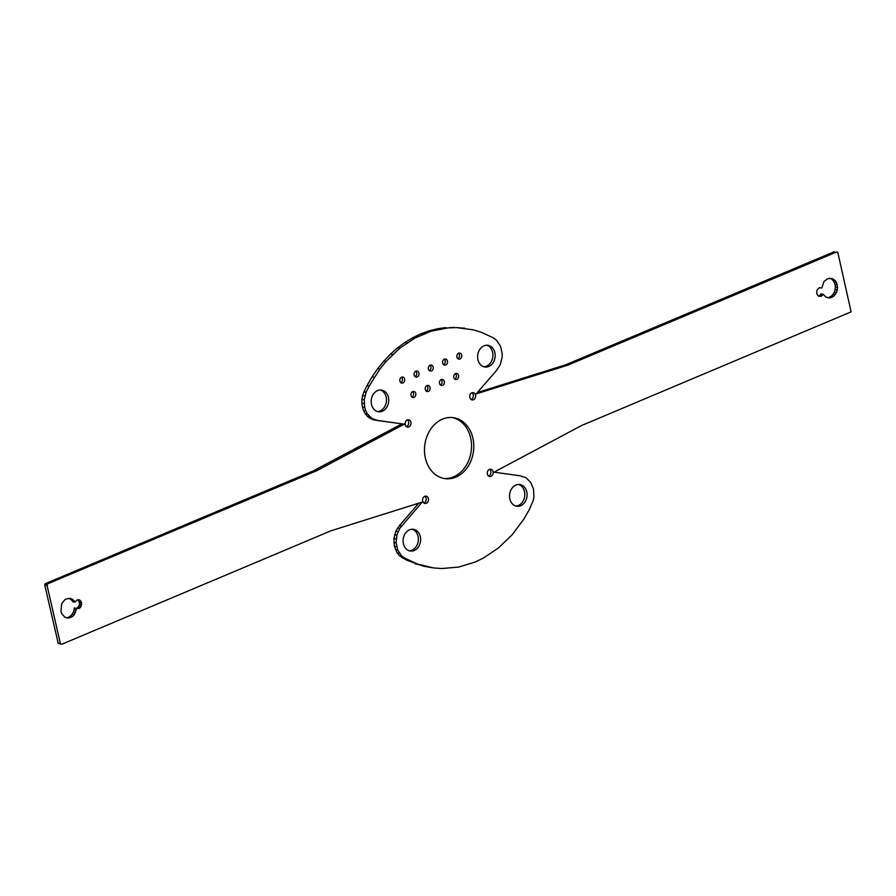 <?xml version="1.0" encoding="UTF-8"?>
<svg xmlns="http://www.w3.org/2000/svg" width="896" height="896" viewBox="0 0 896 896"><rect width="100%" height="100%" fill="white"/><g stroke="black" fill="none" stroke-linecap="round" stroke-linejoin="round"><path stroke-width="1.34" d="M418.723 503.182L399.302 525.818L395.83 531.25L393.904 538.664L394.374 546.269L397.163 552.888L399.314 555.509L402.618 557.962L405.003 558.242L417.021 563.898L433.362 567.907L441.75 568.546L458.629 567.078L475.205 561.994L483.235 558.152L498.445 547.971L512.165 534.755L523.97 518.918L529.032 510.16L533.288 500.394L533.96 496.597L533.49 489.003L530.712 482.395L526.042 477.758L520.184 475.81L493.998 472.158L581.526 425.544L851.099 311.864L837.906 252.818L836.595 252L567.706 365.198L476.101 393.938L496.261 370.787L500.203 364.773L502.13 357.336L502.197 353.472L500.528 346.203L496.72 340.446L493.326 337.837L481.23 332.248L473.155 329.795L456.501 327.611L448.067 327.88L431.267 331.173L415.016 338.005L399.806 348.186L386.086 361.39L379.926 369.006L369.219 385.986L366.206 392.056L364.224 399.694L364.694 407.322L365.826 410.838L367.494 413.974L372.187 418.634L378.022 420.582L404.275 424.155L316.747 470.714L47.813 583.755L47.062 585.446L60.357 643.474L61.678 644.302L331.005 530.779L422.173 502.096L399.874 528.27L396.85 535.158L396.11 542.819L397.768 550.066L401.576 555.811L404.891 558.253M402.618 557.962L404.925 558.309M402.92 558.051L406.918 560.269L409.181 560.571M406.918 560.269L417.021 563.898M414.747 563.606L425.096 566.35M422.834 566.048L433.362 567.907M836.595 252L837.402 252.056M834.322 251.698L565.443 364.896L567.706 365.198M565.443 364.896L477.31 392.549M456.501 327.611L464.89 328.25M454.238 327.309L448.067 327.88M445.794 327.589L437.36 328.776L439.634 329.078M437.36 328.776L429.005 330.87L431.267 331.173M429.005 330.87L420.773 333.85L423.046 334.152M420.773 333.85L412.754 337.702L415.016 338.005M412.754 337.702L404.981 342.395L407.254 342.686M404.981 342.395L397.533 347.883L399.806 348.186M397.533 347.883L390.466 354.133L392.739 354.424M390.466 354.133L383.824 361.088L386.086 361.39M383.824 361.088L377.664 368.715L379.926 369.006M377.664 368.715L372.019 376.936L374.293 377.227M372.019 376.936L366.957 385.694L369.219 385.986M366.957 385.694L364.034 391.731M366.206 392.056L363.944 391.754L366.24 392.022M364.896 395.875L362.622 395.584L363.877 391.966L366.139 392.269M362.622 395.584L361.95 399.403L364.224 399.694M361.95 399.403L361.883 403.267L364.157 403.558M361.883 403.267L362.432 407.03L364.694 407.322M362.432 407.03L363.552 410.547L365.826 410.838M363.552 410.547L365.221 413.672L367.494 413.974M365.221 413.672L367.371 416.304L369.645 416.606M367.371 416.304L369.925 418.331L372.187 418.634M369.925 418.331L375.032 419.978M372.77 419.675L378.022 420.582M378.034 420.504L404.275 424.155M402.002 423.853L315.034 469.952M316.747 470.714L314.485 470.411L314.933 469.941L317.206 470.243M314.485 470.411L45.73 583.486M47.163 584.427L44.901 584.136L45.539 583.453L47.813 583.755M44.901 584.136L44.8 585.155L47.062 585.446M44.8 585.155L58.173 643.149L60.435 643.44M58.173 643.149L60.357 643.474M58.094 643.182L60.861 644.235M399.437 525.683L401.699 525.986L399.437 525.683M397.6 527.968L399.874 528.27M395.83 531.25L398.093 531.552M394.576 534.867L396.85 535.158M393.904 538.664L396.178 538.966M393.837 542.517L396.11 542.819M394.374 546.269L396.648 546.56M395.506 549.763L397.768 550.066M397.163 552.888L399.437 553.19M399.314 555.509L401.576 555.811M401.845 557.525L404.118 557.827M402.651 557.906L404.914 558.208M66.472 598.83L64.568 599.984L61.678 603.848L60.95 611.419L61.768 613.738L64.714 617.098L68.712 618.072L72.677 616.403L74.312 614.69L76.507 608.294L79.094 608.451L80.36 607.566L81.614 602.728L79.901 600.152L78.557 599.704L77.146 599.939L75.074 602.056L72.52 599.29L70.594 598.472L66.472 598.83M66.282 617.758L68.712 618.072M66.438 617.77L70.762 617.557M68.499 617.254L70.403 616.101L72.677 616.403M70.403 616.101L72.038 614.387L74.312 614.69M72.038 614.387L73.293 612.237L75.555 612.539M73.293 612.237L74.066 609.784L76.328 610.086M74.066 609.784L74.234 608.003L76.507 608.294M76.216 608.261L79.094 608.451M76.832 608.16L78.086 607.275L80.36 607.566M78.086 607.275L79.016 605.875L81.278 606.166M79.016 605.875L79.453 604.173L81.715 604.475M79.453 604.173L79.341 602.426L81.614 602.728M79.341 602.426L78.702 600.914L80.976 601.216M77.65 599.85L79.901 600.152M78.702 600.914L77.638 599.85M74.189 600.723L71.915 600.421L72.811 601.754L75.074 602.056M71.915 600.421L70.258 598.987L72.52 599.29M70.258 598.987L68.69 598.326M409.315 550.782A10.954 8.736 97.5 0 0 418.051 536.312A10.954 8.736 97.5 0 0 412.149 529.245M420.325 536.603A10.954 8.736 97.5 0 0 413.291 529.301A10.954 8.736 97.5 0 0 403.2 539.022A10.954 8.736 97.5 0 0 410.435 551.029A10.954 8.736 97.5 0 0 420.325 536.603M423.965 503.026A3.696 2.946 97.5 0 0 426.126 498.31A3.696 2.946 97.5 0 0 424.85 496.283M428.389 498.602A3.696 2.946 97.5 0 0 426.026 496.138A3.696 2.946 97.5 0 0 422.621 499.419A3.696 2.946 97.5 0 0 425.062 503.462A3.696 2.946 97.5 0 0 428.389 498.602M443.99 478.486A30.778 24.55 97.5 0 0 470.624 437.853A30.778 24.55 97.5 0 0 452.01 417.514M472.898 438.155A30.778 24.55 97.5 0 0 453.152 417.637A30.778 24.55 97.5 0 0 424.794 444.942A30.778 24.55 97.5 0 0 445.11 478.666A30.778 24.55 97.5 0 0 472.898 438.155M406.47 426.664A3.696 2.946 97.5 0 0 408.632 421.949A3.696 2.946 97.5 0 0 407.366 419.922M410.906 422.24A3.696 2.946 97.5 0 0 408.531 419.776A3.696 2.946 97.5 0 0 405.126 423.058A3.696 2.946 97.5 0 0 407.568 427.101A3.696 2.946 97.5 0 0 410.906 422.24M377.418 411.522A10.954 8.736 97.5 0 0 386.154 397.04A10.954 8.736 97.5 0 0 380.251 389.984M388.427 397.342A10.954 8.736 97.5 0 0 381.394 390.04A10.954 8.736 97.5 0 0 371.302 399.762A10.954 8.736 97.5 0 0 378.538 411.768A10.954 8.736 97.5 0 0 388.427 397.342M400.792 382.614A3.08 2.453 97.5 0 0 402.394 378.762A3.08 2.453 97.5 0 0 401.509 377.216M404.656 379.064A3.08 2.453 97.5 0 0 402.685 377.014A3.08 2.453 97.5 0 0 399.851 379.747A3.08 2.453 97.5 0 0 401.878 383.118A3.08 2.453 97.5 0 0 404.656 379.064M411.914 397.029A3.08 2.453 97.5 0 0 413.504 393.176A3.08 2.453 97.5 0 0 412.619 391.619M415.778 393.478A3.08 2.453 97.5 0 0 413.795 391.418A3.08 2.453 97.5 0 0 410.962 394.15A3.08 2.453 97.5 0 0 413 397.522A3.08 2.453 97.5 0 0 415.778 393.478M415.05 376.622A3.08 2.453 97.5 0 0 416.651 372.77A3.08 2.453 97.5 0 0 415.755 371.224M418.914 373.072A3.08 2.453 97.5 0 0 416.942 371.011A3.08 2.453 97.5 0 0 414.109 373.744A3.08 2.453 97.5 0 0 416.136 377.115A3.08 2.453 97.5 0 0 418.914 373.072M426.16 391.026A3.08 2.453 97.5 0 0 427.762 387.184A3.08 2.453 97.5 0 0 426.877 385.627M430.024 387.475A3.08 2.453 97.5 0 0 428.053 385.426A3.08 2.453 97.5 0 0 425.219 388.158A3.08 2.453 97.5 0 0 427.246 391.53A3.08 2.453 97.5 0 0 430.024 387.475M488.634 476.078A3.696 2.946 97.5 0 0 490.795 471.363A3.696 2.946 97.5 0 0 489.53 469.336M493.069 471.654A3.696 2.946 97.5 0 0 490.694 469.19A3.696 2.946 97.5 0 0 487.301 472.472A3.696 2.946 97.5 0 0 489.731 476.515A3.696 2.946 97.5 0 0 493.069 471.654M471.094 399.493A3.696 2.946 97.5 0 0 473.256 394.766A3.696 2.946 97.5 0 0 471.979 392.739M475.53 395.058A3.696 2.946 97.5 0 0 473.155 392.605A3.696 2.946 97.5 0 0 469.75 395.875A3.696 2.946 97.5 0 0 472.192 399.918A3.696 2.946 97.5 0 0 475.53 395.058M515.749 506.016A10.954 8.736 97.5 0 0 524.496 491.546A10.954 8.736 97.5 0 0 518.582 484.478M526.758 491.837A10.954 8.736 97.5 0 0 519.736 484.534A10.954 8.736 97.5 0 0 509.634 494.256A10.954 8.736 97.5 0 0 516.869 506.262A10.954 8.736 97.5 0 0 526.758 491.837M827.501 278.746L823.962 281.613L821.766 287.997L819.168 287.84L816.984 290.125L816.659 293.574L818.373 296.15L821.117 296.363L823.189 294.246L825.742 297.013L829.741 297.987L833.706 296.318L836.584 292.443L837.614 287.414L836.506 282.565L835.218 280.627L831.622 278.387L827.501 278.746M819.784 287.739L821.766 287.997M818.362 296.15L821.117 296.363M818.854 296.061L820.109 295.176L822.382 295.478M820.109 295.176L820.926 293.944L823.189 294.246M827.31 297.674L829.741 297.987M827.467 297.685L831.79 297.472M829.528 297.17L831.432 296.016L833.706 296.318M831.432 296.016L833.067 294.302L835.341 294.605M833.067 294.302L834.322 292.152L836.584 292.443M834.322 292.152L835.094 289.699L837.357 289.99M835.094 289.699L835.341 287.112L837.614 287.414M835.341 287.112L835.05 284.581L837.312 284.883M835.05 284.581L834.232 282.262L836.506 282.565M834.232 282.262L832.944 280.336L835.218 280.627M832.944 280.336L831.286 278.902L833.549 279.205M831.286 278.902L829.718 278.242M440.418 385.034A3.08 2.453 97.5 0 0 442.019 381.181A3.08 2.453 97.5 0 0 441.134 379.635M444.282 381.483A3.08 2.453 97.5 0 0 442.31 379.434A3.08 2.453 97.5 0 0 439.477 382.166A3.08 2.453 97.5 0 0 441.504 385.538A3.08 2.453 97.5 0 0 444.282 381.483M429.307 370.619A3.08 2.453 97.5 0 0 430.898 366.778A3.08 2.453 97.5 0 0 430.013 365.221M433.171 367.069A3.08 2.453 97.5 0 0 431.2 365.019A3.08 2.453 97.5 0 0 428.355 367.752A3.08 2.453 97.5 0 0 430.394 371.123A3.08 2.453 97.5 0 0 433.171 367.069M443.565 364.627A3.08 2.453 97.5 0 0 445.155 360.774A3.08 2.453 97.5 0 0 444.27 359.229M447.429 361.077A3.08 2.453 97.5 0 0 445.446 359.027A3.08 2.453 97.5 0 0 442.613 361.76A3.08 2.453 97.5 0 0 444.651 365.131A3.08 2.453 97.5 0 0 447.429 361.077M454.675 379.042A3.08 2.453 97.5 0 0 456.277 375.189A3.08 2.453 97.5 0 0 455.381 373.643M458.539 375.491A3.08 2.453 97.5 0 0 456.568 373.43A3.08 2.453 97.5 0 0 453.734 376.163A3.08 2.453 97.5 0 0 455.762 379.534A3.08 2.453 97.5 0 0 458.539 375.491M457.811 358.635A3.08 2.453 97.5 0 0 459.413 354.782A3.08 2.453 97.5 0 0 458.528 353.237M461.675 355.085A3.08 2.453 97.5 0 0 459.704 353.035A3.08 2.453 97.5 0 0 456.87 355.757A3.08 2.453 97.5 0 0 458.898 359.128A3.08 2.453 97.5 0 0 461.675 355.085M483.851 366.755A10.954 8.736 97.5 0 0 492.598 352.274A10.954 8.736 97.5 0 0 486.685 345.218M494.861 352.576A10.954 8.736 97.5 0 0 487.838 345.274A10.954 8.736 97.5 0 0 477.736 354.995A10.954 8.736 97.5 0 0 484.971 367.002A10.954 8.736 97.5 0 0 494.861 352.576"/></g></svg>
